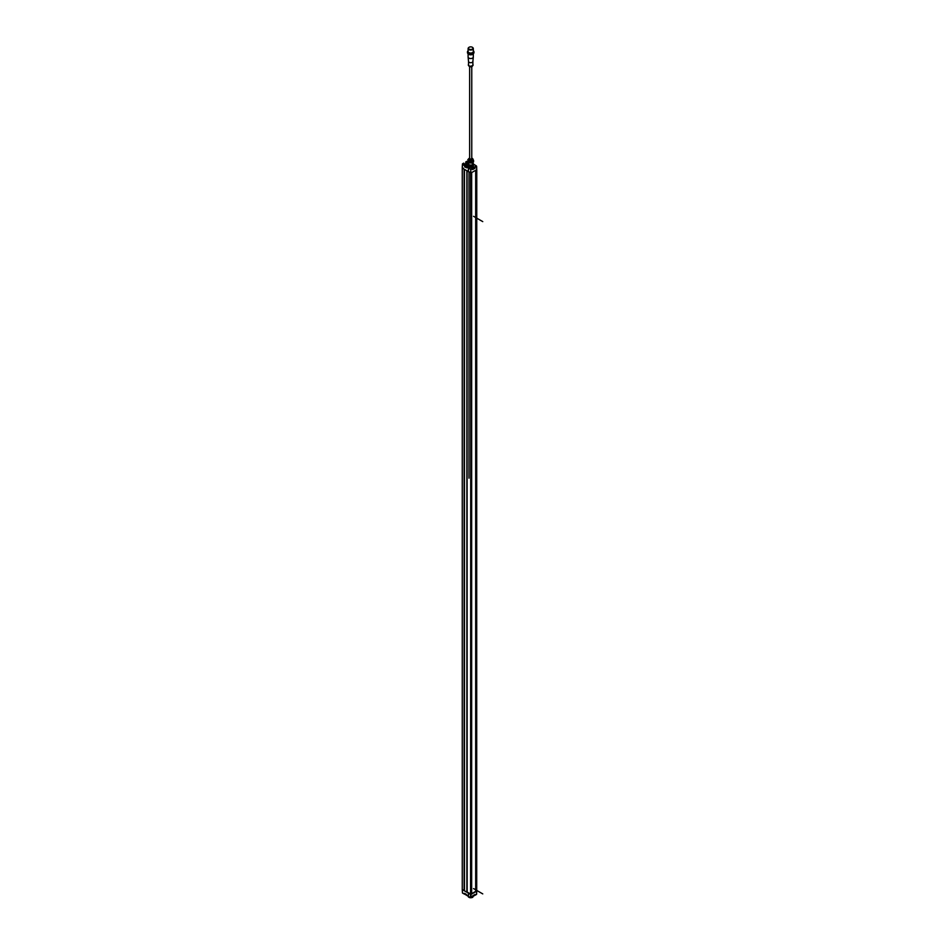 <?xml version="1.0" encoding="UTF-8"?>
<svg xmlns="http://www.w3.org/2000/svg" width="945" height="945" viewBox="0 0 945 945"><rect width="100%" height="100%" fill="white"/><g stroke="black" fill="none" stroke-linecap="round" stroke-linejoin="round"><path stroke-width="1.42" d="M469.051 893.391L471.661 894.053L471.661 172.604L469.015 171.955M467.031 170.738L464.444 169.368L464.444 890.84L466.877 892.245L467.031 170.856M468.33 168.151L466.535 167.064L468.484 167.891L468.259 171.565L462.27 168.104L462.259 889.576L464.125 890.651L464.125 169.179L462.259 167.3M476.776 169.627L476.599 894.313L476.776 169.592L476.126 169.994M471.661 893.675L475.678 891.359L475.678 170.289L475.678 891.359L476.717 891.159L476.717 169.687L471.13 172.911L471.13 894.383L476.717 891.159M467.161 891.962L467.09 170.891L467.031 891.997L469.476 893.356M471.661 894.053L471.661 172.604M469.015 172.002L468.992 478.17M464.385 169.32L464.385 890.698M468.484 167.891L469.322 167.513M462.259 582.533L462.259 168.092L462.483 164.619L464.763 165.741L464.586 166.899L465.247 166.521M467.869 163.367A1.347 0.78 0 0 0 467.74 164.902M466.523 167.832L467.373 166.497A1.087 0.626 0 0 0 467.338 166.474L468.377 166.509A2.551 1.477 0 0 0 468.897 166.946A2.551 1.477 0 0 0 469.972 167.312L469.322 167.407M473.28 166.214L473.256 165.564A2.622 1.512 0 0 1 473.327 165.907A2.622 1.512 0 0 1 469.984 167.359L468.578 167.95L470.693 169.167L476.351 165.895L473.563 164.276L473.563 164.962M468.023 161.571L466.452 161.607M465.909 163.674L465.743 161.973L466.747 161.394M466.806 161.335L465.909 161.855M465.767 161.938L465.672 163.816M467.491 162.753L466.629 161.713L466.629 163.261M467.775 162.375L465.318 164.04M466.582 167.702L464.586 166.899M468.33 166.474L467.22 166.615M463.215 164.477L463.215 163.78L462.483 164.619L465.33 165.41A1.406 0.815 0 0 1 467.303 165.41L467.74 165.399M462.577 164.607L463.7 163.131L462.873 163.615M462.896 164.607L462.495 163.828M464.55 164.229L463.322 163.579L464.42 164.229M464.893 164.04L463.274 163.579L463.83 163.875L463.747 163.131L462.471 163.851L462.247 167.265M466.31 164.241A1.347 0.78 180 0 1 467.858 163.39M466.357 164.241A1.299 0.756 0 0 0 466.346 164.324L466.346 164.135A1.299 0.756 180 0 0 467.751 164.879M467.846 163.78L466.995 164.135L468.543 165.977A2.929 1.689 0 0 0 468.637 166.036A2.929 1.689 0 0 0 468.744 166.096L471.331 166.497A2.929 1.689 0 0 0 471.602 166.45L472.547 166.06A2.575 1.488 180 0 1 472.346 166.166M467.007 164.206L467.846 163.922M467.846 164.087L467.113 164.347M468.578 167.95L468.342 171.612L471.13 172.911L470.929 894.419L471.106 897.49L476.599 894.313L470.893 897.514L476.563 894.407L476.776 891.111M476.717 169.687L476.658 166.438M468.98 897.313A2.339 1.347 0 0 0 469.051 897.36A2.339 1.347 0 0 0 470.645 897.75L470.598 894.372L468.342 893.096L468.425 896.415L470.539 897.632L470.929 894.419L470.598 172.888L470.811 169.297L476.469 166.001L474.248 164.666L473.563 165.068M468.425 168.21L470.811 169.309L470.575 897.726L468.578 896.498M475.063 167.43L472.583 168.883M472.512 169.001L474.544 167.773M470.645 166.509A2.575 1.488 180 0 1 469.594 166.355M472.642 166.001A2.575 1.488 180 0 1 472.535 166.072L473.492 165.351A2.929 1.689 0 0 0 473.563 165.198L473.563 164.135A2.929 1.689 180 0 1 473.492 164.288L471.602 165.387L471.602 166.45M468.236 165.623A2.575 1.488 0 0 0 472.535 166.249A2.575 1.488 0 0 0 473.173 165.623M467.929 164.713L467.409 166.296M467.74 166.225L468.094 165.446M467.999 165.694L467.999 166.474M465.483 165.859L464.905 166.722L466.535 167.442M471.602 165.387A2.929 1.689 180 0 1 471.331 165.422L468.744 165.021A2.929 1.689 180 0 1 468.637 164.973A2.929 1.689 180 0 1 468.543 164.914L467.846 163.414A2.929 1.689 180 0 1 467.917 163.261L468.874 162.564M472.724 162.552A2.929 1.689 180 0 1 472.772 162.575A2.929 1.689 180 0 1 472.878 162.635L473.563 164.135M473.492 165.351L473.492 164.288M471.331 166.497L471.331 165.422M468.744 165.021L468.744 166.096M468.543 165.977L468.543 164.914M467.846 163.414L467.846 164.489M472.654 162.646A2.551 1.477 180 0 1 472.512 164.643A2.551 1.477 180 0 1 469.003 164.702A2.551 1.477 180 0 1 468.708 162.682M468.744 162.694L468.744 161.335A2.929 1.689 180 0 1 468.637 161.276A2.929 1.689 180 0 1 468.543 161.217L467.846 159.729L468.543 162.587A2.929 1.689 0 0 0 468.637 162.635A2.929 1.689 0 0 0 468.744 162.694L471.331 163.095A2.929 1.689 0 0 0 471.602 163.06L473.492 161.961A2.929 1.689 0 0 0 473.563 161.808L473.563 160.437A2.929 1.689 180 0 1 473.492 160.603L473.492 161.961M468.543 162.587L468.543 161.217M467.846 159.729A2.929 1.689 180 0 1 467.917 159.563L468.874 158.843M472.878 158.949L473.563 160.437M473.492 160.603L471.602 161.689L471.602 163.06M471.602 161.689A2.929 1.689 180 0 1 471.331 161.737L471.331 163.095M468.744 161.335L471.331 161.737M468.484 159.587A2.28 1.311 0 0 0 468.436 159.847A2.28 1.311 0 0 0 469.842 161.063A2.28 1.311 0 0 0 472.311 160.78A2.28 1.311 0 0 0 472.984 159.847A2.28 1.311 0 0 0 472.937 159.587M469.641 158.571A1.122 0.65 0 0 0 471.768 158.571M471.779 158.996A1.819 1.051 0 0 0 471.768 158.996L471.768 66.634M469.641 158.996L469.641 66.634M472.76 47.604A2.599 1.5 180 0 1 473.303 48.538A2.599 1.5 180 0 1 471.697 49.92A2.599 1.5 180 0 1 468.874 49.589A2.599 1.5 180 0 1 468.106 48.538A2.599 1.5 180 0 1 468.661 47.604M468.448 48.36A2.28 1.311 0 0 0 468.436 48.538A2.28 1.311 0 0 0 469.098 49.459A2.28 1.311 0 0 0 471.579 49.742A2.28 1.311 0 0 0 472.984 48.538A2.28 1.311 0 0 0 472.961 48.36M468.106 48.538L468.106 51.538A2.599 1.5 0 0 0 468.874 52.601A2.599 1.5 0 0 0 471.697 52.932A2.599 1.5 0 0 0 473.303 51.538L473.303 48.538M468.944 52.648A2.386 1.37 0 0 0 469.027 52.696A2.386 1.37 0 0 0 472.465 52.648M467.456 51.892A3.248 1.878 180 0 0 468.413 53.215A3.248 1.878 180 0 0 471.957 53.629A3.248 1.878 180 0 0 473.953 51.892A3.248 1.878 180 0 0 473.303 50.77A3.036 1.748 180 0 1 472.571 53.097A3.036 1.748 180 0 1 468.566 52.955A3.036 1.748 180 0 1 468.106 50.817A3.248 1.878 180 0 0 467.456 51.892L467.456 52.601A3.248 1.878 0 0 0 468.413 53.924A3.248 1.878 0 0 0 473.008 53.924A3.248 1.878 0 0 0 473.953 52.601A3.248 1.878 0 0 0 473.894 52.247M468.566 54.019L468.566 54.019A3.036 1.748 0 0 0 472.854 54.019A3.036 1.748 0 0 0 472.925 53.971M468.106 53.723L468.106 57.019A2.599 1.5 0 0 0 468.106 57.113A2.599 1.5 0 0 0 468.874 58.082A2.599 1.5 0 0 0 471.638 58.425A2.599 1.5 0 0 0 473.303 57.113A2.599 1.5 0 0 0 473.303 57.019L473.303 53.723M472.878 61.449A2.162 1.252 180 0 1 472.866 61.519A2.162 1.252 180 0 1 471.484 62.618A2.162 1.252 180 0 1 469.181 62.335A2.162 1.252 180 0 1 468.543 61.519A2.162 1.252 180 0 1 468.543 61.449M468.543 61.484L468.543 64.981A2.162 1.252 0 0 0 469.181 65.866A2.162 1.252 0 0 0 471.531 66.138A2.162 1.252 0 0 0 472.878 64.981L472.878 61.484M472.878 64.414A2.386 1.37 180 0 1 472.866 65.571A2.386 1.37 180 0 1 469.027 65.961A2.386 1.37 180 0 1 468.555 65.571A2.386 1.37 180 0 1 468.543 64.414M469.098 49.105A2.28 1.311 180 0 1 468.436 48.183A2.28 1.311 180 0 1 469.842 46.966A2.28 1.311 180 0 1 472.311 47.25A2.28 1.311 180 0 1 472.984 48.183A2.28 1.311 180 0 1 471.579 49.388A2.28 1.311 180 0 1 469.098 49.105M465.306 166.474A1.087 0.626 0 0 0 466.535 167.312M466.712 166.84A1.087 0.626 180 0 1 465.554 165.812A1.087 0.626 180 0 1 467.326 166.497M466.582 166.249A1.937 1.441 -141.8 0 0 466.464 166.202L466.357 166.214A1.937 0.921 112.4 0 0 466.287 166.296L466.015 166.143A1.937 1.559 -165.1 0 0 465.92 166.143L465.873 166.048A1.937 1.288 -51.1 0 1 465.979 165.989L466.003 165.93A1.937 0.65 -104.7 0 0 465.956 165.883L466.074 165.824A1.937 1.441 38.2 0 1 466.18 165.836L466.287 165.812A1.937 0.921 -67.6 0 1 466.357 165.777L466.641 166.096A1.937 0.65 75.3 0 1 466.7 166.178L466.7 166.202M468.436 896.462L468.602 892.836M468.259 893.037L462.341 889.505M462.247 889.552L462.483 893.037L464.609 894.206L464.586 893.332L466.747 895.447M462.483 893.049L462.27 889.588M468.342 893.096L468.992 893.049M475.063 895.163L472.654 896.557M472.535 895.99L474.685 894.691M472.512 896.392L474.555 894.761M465.342 893.84L466.322 894.407M466.109 894.218L465.365 893.781M466.405 894.454A1.087 0.626 180 0 1 465.247 893.781M465.306 894.053A1.087 0.626 0 0 0 466.523 894.891M470.728 897.75A2.339 1.347 0 0 0 472.358 897.36L472.358 897.36A2.339 1.347 0 0 0 472.358 897.348L472.512 897.266A2.551 1.477 0 0 0 473.256 896.309M470.811 897.715L470.823 897.715A2.551 1.477 0 0 0 472.512 897.266L472.512 897.443M468.153 896.332A2.551 1.477 0 0 0 468.897 897.266A2.551 1.477 0 0 0 470.527 897.691M473.551 216.31L482.753 221.614M473.551 888.595L482.753 893.899M471.638 894.088L471.638 172.616M466.877 892.245L466.877 170.773M476.209 169.982L476.209 891.454M476.126 891.466L476.126 170.029M475.737 170.254L475.737 891.407M466.688 161.607L467.775 162.233M466.96 161.524L468.011 161.536M466.039 163.603L466.511 161.713L466.511 163.331M467.373 166.533L466.606 167.147M462.518 164.619L462.566 163.91M462.495 163.887L462.27 167.23M467.161 165.859L467.161 165.67A1.193 0.685 0 0 0 465.483 165.682L465.33 165.41M471.059 169.533L476.552 166.355L471.059 169.533M476.351 165.895L474.355 164.654M475.075 168.186L472.665 169.58M467.787 165.694L467.74 164.95M472.984 159.74A2.28 1.323 180 0 1 472.323 160.78A2.28 1.323 180 0 1 469.748 161.052A2.28 1.323 180 0 1 468.436 159.74M472.051 158.252A2.28 1.311 180 0 1 472.984 159.315A2.28 1.311 180 0 1 472.311 160.248A2.28 1.311 180 0 1 469.842 160.532A2.28 1.311 180 0 1 468.436 159.315A2.28 1.311 180 0 1 469.098 158.394M471.768 158.075A1.63 0.933 180 0 1 471.862 159.457A1.63 0.933 180 0 1 469.559 159.457A1.63 0.933 180 0 1 469.559 158.122A1.63 0.933 180 0 1 469.641 158.075M473.138 53.853A2.599 1.5 180 0 1 468.874 54.373A2.599 1.5 180 0 1 468.826 54.349A2.599 1.5 180 0 1 468.283 53.853M468.921 65.902A1.795 1.039 0 0 0 469.086 66.221L469.086 66.221A1.795 1.039 0 0 0 469.441 66.516A1.795 1.039 0 0 0 472.335 66.221L472.335 66.221A1.795 1.039 0 0 0 472.488 65.902M464.916 894.206L464.905 893.58M466.594 895.187L468.33 896.356M472.665 895.813L475.075 894.431M462.259 507.276L462.259 889.552M468.165 165.623L468.129 166.474M474.26 164.607L473.563 164.206M462.483 164.666L462.247 168.068M463.865 163.887L463.841 163.237M472.654 164.56L472.654 162.599M468.755 164.56L468.755 162.705M472.984 159.847L471.768 157.91M468.436 159.847L469.641 157.91M473.953 51.892L473.953 52.601M472.866 61.519L473.303 57.113M468.543 61.519L468.106 57.113M472.866 65.571L469.464 66.54L468.555 65.571M468.377 896.451L464.739 893.497M462.507 893.06L465.247 894.088"/></g></svg>
